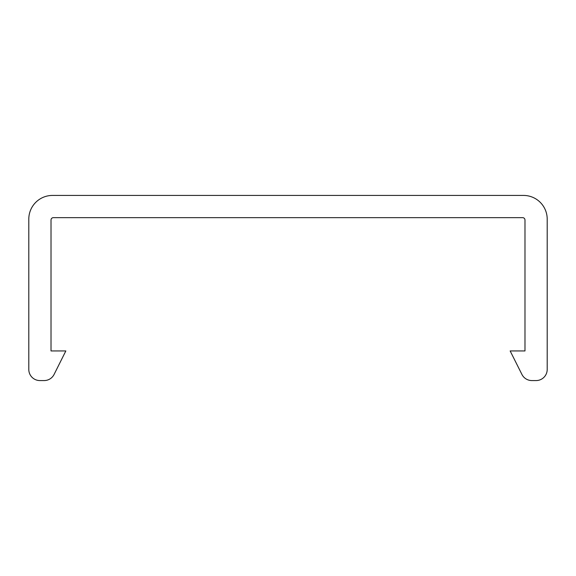 <?xml version="1.0" encoding="UTF-8"?>
<svg xmlns="http://www.w3.org/2000/svg" width="576" height="576" viewBox="0 0 576 576"><rect width="100%" height="100%" fill="white"/><g stroke="black" fill="none" stroke-linecap="round" stroke-linejoin="round"><path stroke-width="0.86" d="M547.2 369.461A11.11 11.11 0 0 1 536.09 380.57L531.864 380.57A11.11 11.11 0 0 1 521.928 374.443L510.156 350.95L524.981 350.95L524.981 220.018A2.369 2.369 0 0 0 522.612 217.649L53.388 217.649A2.369 2.369 0 0 0 51.019 220.018L51.019 350.95L65.837 350.95L54.094 374.429A11.11 11.11 0 0 1 44.158 380.57L39.91 380.57A11.11 11.11 0 0 1 28.8 369.461L28.8 219.125A23.695 23.695 0 0 1 52.495 195.43L523.505 195.43A23.695 23.695 0 0 1 547.2 219.125L547.2 369.461"/></g></svg>
